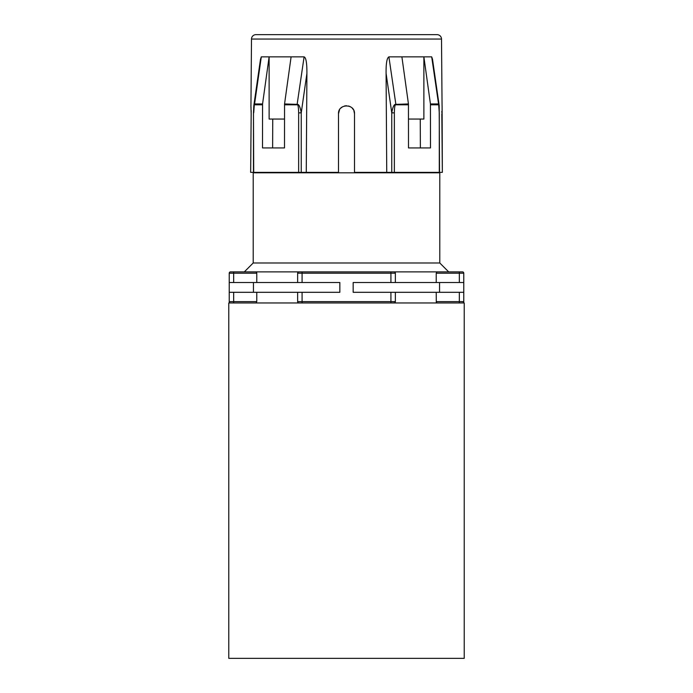 <?xml version="1.0" encoding="UTF-8"?>
<svg xmlns="http://www.w3.org/2000/svg" width="693" height="693" viewBox="0 0 693 693"><rect width="100%" height="100%" fill="white"/><g stroke="black" fill="none" stroke-linecap="round" stroke-linejoin="round"><path stroke-width="1.04" d="M298.83 302.962L464.223 302.962L464.223 658.35L228.777 658.35L228.777 302.962L298.969 302.962A1.334 1.334 0 0 1 297.635 301.637L297.635 292.307L339.839 292.307L339.839 282.527L256.774 282.527L256.774 273.198L256.055 271.873L462.448 271.873A1.334 1.334 0 0 1 463.773 273.198L463.773 282.527L353.161 282.527L353.161 292.307L463.773 292.307L463.773 301.637L463.773 273.198A1.334 1.334 0 0 0 462.448 271.873M256.055 302.962L256.774 301.637L256.055 302.962M256.774 282.527L229.227 282.527L229.227 301.637A1.334 1.334 0 0 0 230.552 302.962M250.944 106.28L251.49 39.051A4.444 4.444 0 0 1 255.934 34.65L437.066 34.65A4.444 4.444 0 0 1 441.51 39.051L442.065 106.142M250.658 172.358L251.169 113.721L250.658 172.358L253.716 172.358L253.473 112.864L253.473 172.358M251.169 112.136L251.143 110.291M251.039 107.822L251.005 107.138M441.839 111.313L441.831 112.509M441.831 113.721L442.342 172.358L442.091 105.726M291.103 56.861L284.554 103.95L284.502 147.93L262.508 147.93L262.569 103.95L269.118 56.861L304.097 56.861C306.029 57.545 306.964 63.046 306.912 73.389L306.263 172.358L338.505 172.358L338.505 113.721C338.011 103.404 354.998 103.413 354.495 113.721L354.495 172.358L386.737 172.358L386.088 73.389C385.958 63.418 386.902 57.909 388.903 56.861L423.882 56.861L430.431 103.95L430.492 147.93L408.498 147.93L408.446 103.95L401.897 56.861M408.498 119.057L423.882 119.057L423.882 56.861L431.696 56.861L432.51 59.277L439.189 105.605L439.527 172.358L386.737 172.358M439.527 172.358L442.342 172.358M306.263 172.358L253.716 172.358M250.909 105.726L251.169 113.721M262.508 104.79L254.314 104.79L254.574 103.95L253.811 105.605L260.49 59.277L261.304 56.861L269.118 56.861L269.118 119.057L284.502 119.057M304.097 56.861L297.193 103.95L297.522 104.79C298.163 105.249 298.544 107.943 298.648 112.872L301.238 112.864C300.355 107.736 299.246 104.92 297.921 104.4L284.554 103.95M297.921 104.4A2.218 0.71 140.4 0 0 297.522 104.79L284.502 104.79M254.184 104.4A2.218 1.343 -156.3 0 0 254.314 104.79L253.716 112.872M262.569 103.95L254.574 103.95L261.304 56.861M408.498 104.79L395.478 104.79L395.807 103.95L388.903 56.861M431.696 56.861L438.686 104.79L439.284 112.872L439.284 172.358M284.502 147.93L272.626 147.93L272.739 119.057M338.505 172.358L338.505 113.721L339.535 109.797M354.495 172.358L354.495 113.721L353.88 110.655M353.421 109.711L352.165 108.082M350.485 106.791L348.57 106.003M346.483 105.726L344.464 105.986M342.507 106.8L340.757 108.16M420.261 119.057L420.374 147.93L408.498 147.93M408.446 103.95L395.079 104.4A2.218 0.71 -140.4 0 1 395.478 104.79C394.811 105.371 394.438 108.065 394.352 112.872L391.762 112.864L386.088 73.389M439.189 105.605L438.426 103.95L430.431 103.95M438.816 104.4A2.218 1.343 156.3 0 1 438.686 104.79L430.492 104.79M395.079 104.4C393.693 105.05 392.593 107.865 391.762 112.864L391.762 172.358M253.214 262.985L253.214 172.808L439.786 172.808L439.786 262.985L253.214 262.985L244.326 271.873L256.055 271.873L244.326 271.873M448.674 271.873L436.945 271.873L436.226 273.198L436.945 271.873L448.674 271.873L439.786 262.985M230.552 271.873A1.334 1.334 0 0 0 229.227 273.198L233.662 273.198L233.662 271.873L256.055 271.873L230.552 271.873A1.334 1.334 0 0 0 229.227 273.198L229.227 282.527M256.722 272.756L256.774 273.198L233.662 273.198L233.662 282.527M436.226 282.527L436.226 273.198L459.338 273.198L459.338 271.873L436.945 271.873M390.921 271.873L390.921 273.198L395.365 273.198L395.365 282.527L395.365 273.198A1.334 1.334 0 0 0 394.031 271.873L394.152 271.873M298.44 271.977L298.969 271.873A1.334 1.334 0 0 0 297.635 273.198L297.635 282.527M297.721 272.73L297.635 273.198L390.921 273.198L390.921 282.527M253.447 282.527L253.447 292.307M229.227 292.307L297.635 292.307M394.56 302.858L390.921 302.962L390.921 301.637L302.079 301.637L302.079 292.307M436.278 302.079L436.226 292.307M459.338 292.307L459.338 301.637L463.773 301.637A1.334 1.334 0 0 1 462.448 302.962L459.338 302.962L459.338 301.637L436.226 301.637L436.945 302.962M256.774 292.307L256.774 301.637L229.227 301.637M395.365 292.307L395.365 301.637L395.365 292.307M395.279 302.105L395.365 301.637L390.921 301.637L390.921 292.307M394.031 302.962A1.334 1.334 0 0 0 395.365 301.637A1.334 1.334 0 0 1 394.031 302.962M439.553 292.307L439.553 282.527M233.662 302.962L233.662 292.307M251.49 39.051L441.51 39.051M306.912 73.389L301.238 112.864L301.238 172.358M298.648 172.358L298.648 112.864M394.352 172.358L394.352 112.872M459.338 282.527L459.338 273.198L463.773 273.198M395.365 273.198A1.334 1.334 0 0 0 394.031 271.873M302.079 282.527L302.079 271.873M302.079 302.962L302.079 301.637L297.635 301.637M253.811 105.605L253.473 112.864M254.461 101.074L253.889 105.102M435.793 172.358L435.793 172.808M257.207 172.358L257.207 172.808"/></g></svg>

